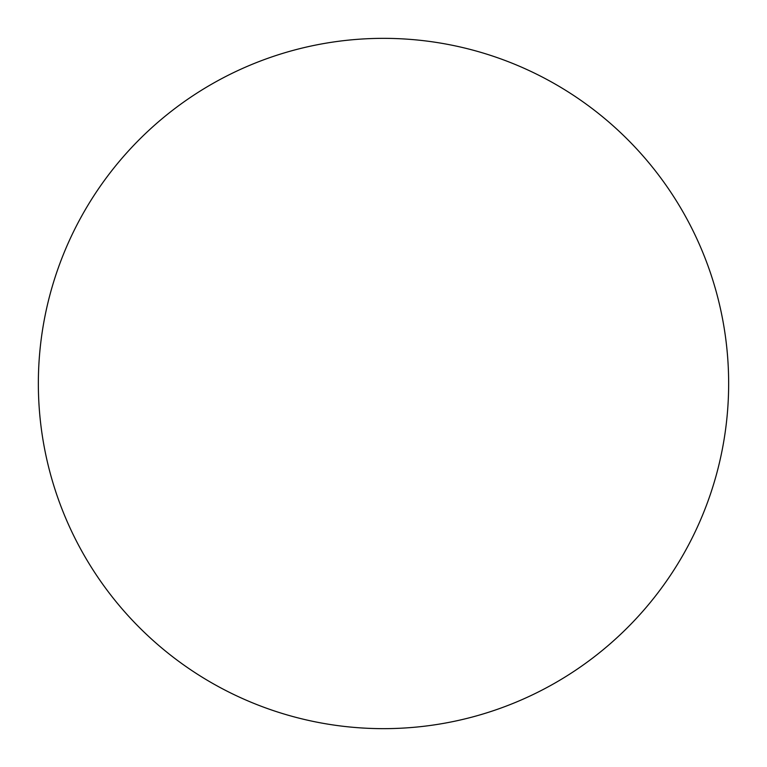 <?xml version="1.0" encoding="UTF-8"?>
<svg xmlns="http://www.w3.org/2000/svg" width="767" height="767" viewBox="0 0 767 767"><rect width="100%" height="100%" fill="white"/><g stroke="black" fill="none" stroke-linecap="round" stroke-linejoin="round"><path stroke-width="1.15" d="M38.35 383.5A345.15 345.15 0 0 0 383.5 728.65A345.15 345.15 0 0 0 728.65 383.5A345.15 345.15 0 0 0 383.5 38.35A345.15 345.15 0 0 0 38.35 383.5"/></g></svg>
